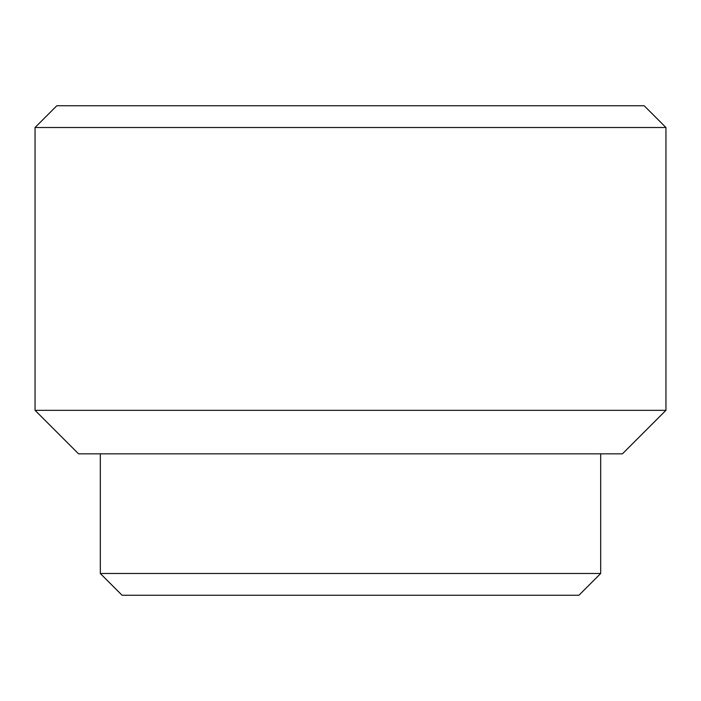 <?xml version="1.0" encoding="UTF-8"?>
<svg xmlns="http://www.w3.org/2000/svg" width="701" height="701" viewBox="0 0 701 701"><rect width="100%" height="100%" fill="white"/><g stroke="black" fill="none" stroke-linecap="round" stroke-linejoin="round"><path stroke-width="1.05" d="M665.95 127.512L644.193 105.755L56.807 105.755L35.05 127.512L35.05 410.33L665.95 410.33L665.95 127.512L35.05 127.512M665.95 410.33L622.435 453.836L78.565 453.836L35.05 410.33M600.687 573.488L100.313 573.488L122.07 595.245L578.93 595.245L600.687 573.488L600.687 453.836M100.313 453.836L100.313 573.488"/></g></svg>
